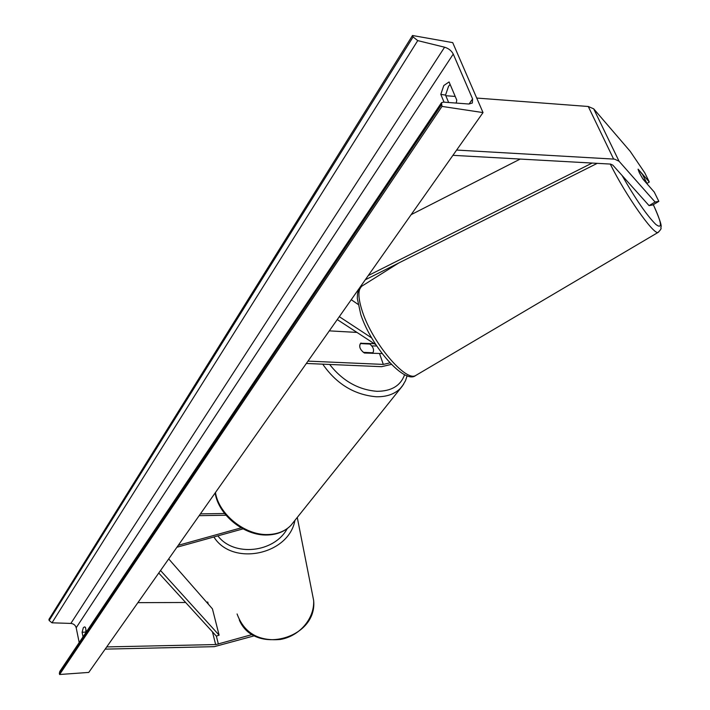 <?xml version="1.0" encoding="UTF-8"?>
<svg xmlns="http://www.w3.org/2000/svg" width="710" height="710" viewBox="0 0 710 710"><rect width="100%" height="100%" fill="white"/><g stroke="black" fill="none" stroke-linecap="round" stroke-linejoin="round"><path stroke-width="1.06" d="M243.024 528.879L176.905 547.25M241.151 527.849L178.272 545.316M199.155 515.664L226.02 515.238M200.415 513.88L224.608 513.516M252.405 634.483L216.017 644.547L106.722 646.916M208.261 604.095L207.737 602.027L206.663 602.275M254.579 635.734L214.278 646.668L105.16 649.135M185.647 602.497L137.9 602.648M658.836 201.365L655.09 202.022L649.073 205.634L652.916 204.906L658.836 201.365L654.247 192.064L643.109 179.31L639.355 172.77L638.121 169.149L649.295 182.008L644.786 172.858L630.178 151.301L593.684 108.825L588.262 106.491L476.721 98.06M649.073 205.634L612.783 165.11L610.547 164.081L452.918 155.33M646.792 183.526L649.295 182.008M655.09 202.022L619.058 161.241L614.594 159.146L456.628 150.059M455.216 96.427L445.8 95.717M371.72 337.942L339.3 316.669M358 304.324L351.237 299.709M371.783 345.93L376.735 346.001M375.945 344.794L337.25 319.571M382.104 353.562L364.39 353.012C359.961 349.711 358.719 346.471 360.662 343.276L374.223 343.675M307.989 361.124L383.311 364.408L389.905 362.863M306.347 363.458L381.572 366.68L391.37 364.39M329.298 330.869L356.944 332.413M360.955 342.992L360.52 343.578M372.883 352.799C374.356 350.003 373.345 347.083 369.857 344.057L360.414 343.578C358.905 346.365 359.908 349.284 363.413 352.346L372.883 352.799L372.43 353.394M483.022 112.588L441.993 106.411L441.505 102.684L443.395 102.116L468.946 104.024L472.336 103.012L472.585 98.912L453.255 54.075C451.516 50.729 448.631 48.44 444.593 47.206L417.728 40.612L413.096 36.938L412.501 35.5L452.714 42.636L483.022 112.588L88.759 672.423L59.587 674.5L59.356 673.32L59.809 671.456L441.256 103.056M85.715 632.859L85.919 629.708M450.122 84.401L448.551 86.292L445.534 95.096L448.649 102.506M456.228 103.074L456.77 100.101L449.075 81.943L443.803 85.537L440.795 94.359L444.061 102.169M83.034 636.843L82.103 632.282L83.327 627.711L84.481 626.886L85.422 627.303L86.363 631.882M79.192 642.568L76.192 627.746C75.438 625.182 73.654 623.735 70.858 623.424L51.999 622.812L49.159 620.513L48.946 619.386L412.501 35.5M441.993 106.411L59.587 674.5M82.103 632.282L85.555 632.086M440.795 94.359L445.534 95.096M639.355 172.77L642.443 178.263L646.908 183.375L642.55 174.518L638.077 169.362L639.355 172.77M168.696 558.912L212.432 608.86L219.115 635.166L216.364 636.133L158.756 573.032M219.115 635.166L160.531 570.512M520.208 159.058L411.152 214.642M592.167 163.043L368.241 275.569M597.279 163.327L365.26 279.802M216.364 636.133L218.387 644.13M212.441 631.838L215.654 644.565M593.684 108.825L619.058 161.241M588.262 106.491L613.6 159.049M379.593 353.74L383.311 364.408M215.441 492.536C218.902 514.599 245.385 535.668 268.256 534.523C277.69 534.186 285.251 531.133 290.923 525.365C284.932 531.462 277.113 534.666 267.475 534.994C244.391 536.05 218.458 515.176 215.148 492.953M403.608 384.287L400.369 388.405C394.556 394.165 386.533 396.952 376.282 396.766C354.299 394.813 336.451 383.941 322.73 364.159M329.644 364.461C342.531 380.844 358.293 389.799 376.93 391.308C391.387 391.29 400.617 385.752 404.62 374.676M237.078 613.955C244.045 632.894 258.467 641.396 280.344 639.462C299.709 636.133 314.663 618.383 313.642 600.456L311.761 590.924M294.925 520.359C288.819 554.909 232.152 566.607 213.905 536.973M217.881 535.872C233.688 557.057 274.291 552.833 287.239 528.622M472.585 98.912L469.053 104.024M453.255 54.075L76.192 627.746M441.354 104.876L59.356 673.32M413.096 36.938L49.159 620.513M417.728 40.612L51.999 622.812M444.593 47.206L70.858 623.424M653.298 204.675C661.862 223.082 662.696 229.658 655.791 224.395C646.89 215.503 635.654 199.199 622.075 175.485M610.263 164.046C625.785 195.472 653.937 235.383 658.108 232.401L658.605 232.09M653.333 204.657C664.64 230.262 660.14 225.869 660.966 227.999C661.498 228.496 660.54 229.969 658.108 232.401L415.652 375.528C405.712 382.051 372.741 343.17 362.526 311.965C357.654 297.162 357.707 288.384 362.695 285.615L398.603 263.064M290.923 525.365L402.392 386.036L405.517 380.675L407.132 375.714M239.279 619.936C254.171 655.738 317.689 639.035 313.642 600.456L297.259 517.439M415.652 375.528C404.824 384.616 371.72 347.296 360.884 314.858M360.778 314.548L357.308 298.413C357.52 291.748 357.645 293.869 357.955 291.961L361.417 286.45"/></g></svg>
